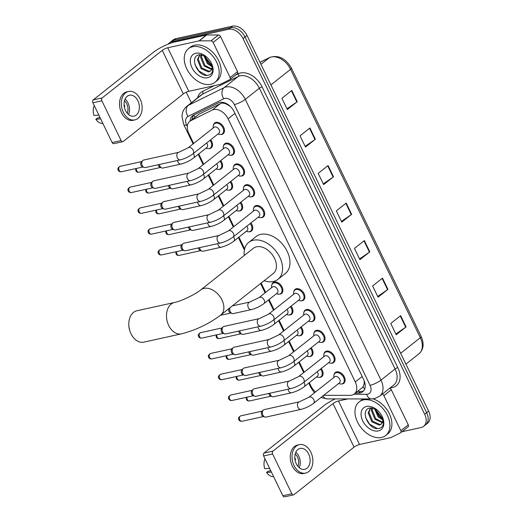<?xml version="1.0" encoding="UTF-8"?>
<svg xmlns="http://www.w3.org/2000/svg" width="523" height="523" viewBox="0 0 523 523"><rect width="100%" height="100%" fill="white"/><g stroke="black" fill="none" stroke-linecap="round" stroke-linejoin="round"><path stroke-width="0.78" d="M311.218 347.723A6.851 4.642 51.7 0 1 311.721 355.836A6.851 4.642 51.7 0 1 310.368 356.464A6.851 4.642 51.7 0 1 309.25 356.549M301.17 326.934A6.851 4.642 51.7 0 1 301.666 335.04A6.851 4.642 51.7 0 1 300.32 335.668A6.851 4.642 51.7 0 1 299.195 335.753M291.115 306.138A6.851 4.642 51.7 0 1 291.618 314.245A6.851 4.642 51.7 0 1 290.265 314.879A6.851 4.642 51.7 0 1 289.147 314.964M271.797 284.943A6.851 4.642 51.7 0 1 273.058 282.701A6.851 4.642 51.7 0 1 274.412 282.074A6.851 4.642 51.7 0 1 281.577 286.088A6.851 4.642 51.7 0 1 281.564 293.455A6.851 4.642 51.7 0 1 280.217 294.083A6.851 4.642 51.7 0 1 279.092 294.168M250.909 222.961A6.851 4.642 51.7 0 1 251.406 231.074A6.851 4.642 51.7 0 1 250.059 231.702A6.851 4.642 51.7 0 1 248.935 231.787M240.855 202.172A6.851 4.642 51.7 0 1 241.358 210.279A6.851 4.642 51.7 0 1 240.005 210.906A6.851 4.642 51.7 0 1 238.887 210.991M230.8 181.376A6.851 4.642 51.7 0 1 231.303 189.483A6.851 4.642 51.7 0 1 229.957 190.117A6.851 4.642 51.7 0 1 228.832 190.202M220.752 160.581A6.851 4.642 51.7 0 1 221.255 168.694A6.851 4.642 51.7 0 1 219.902 169.321A6.851 4.642 51.7 0 1 218.784 169.406M210.697 139.791A6.851 4.642 51.7 0 1 211.2 147.898A6.851 4.642 51.7 0 1 209.854 148.525A6.851 4.642 51.7 0 1 208.729 148.61M321.272 368.519A6.851 4.642 51.7 0 1 321.769 376.625A6.851 4.642 51.7 0 1 320.422 377.26A6.851 4.642 51.7 0 1 319.298 377.345M213.391 125.245A6.851 4.642 51.7 0 1 214.652 123.003A6.851 4.642 51.7 0 1 216.006 122.375A6.851 4.642 51.7 0 1 223.171 126.389A6.851 4.642 51.7 0 1 223.158 133.757A6.851 4.642 51.7 0 1 221.811 134.385A6.851 4.642 51.7 0 1 220.686 134.47M223.439 146.035A6.851 4.642 51.7 0 1 224.707 143.799A6.851 4.642 51.7 0 1 226.054 143.165A6.851 4.642 51.7 0 1 233.225 147.179A6.851 4.642 51.7 0 1 233.212 154.547A6.851 4.642 51.7 0 1 231.859 155.181A6.851 4.642 51.7 0 1 230.741 155.266M233.493 166.83A6.851 4.642 51.7 0 1 234.762 164.588A6.851 4.642 51.7 0 1 236.108 163.961A6.851 4.642 51.7 0 1 243.273 167.975A6.851 4.642 51.7 0 1 243.26 175.342A6.851 4.642 51.7 0 1 241.914 175.97A6.851 4.642 51.7 0 1 240.789 176.055M243.548 187.626A6.851 4.642 51.7 0 1 244.81 185.384A6.851 4.642 51.7 0 1 246.156 184.756A6.851 4.642 51.7 0 1 253.328 188.77A6.851 4.642 51.7 0 1 253.315 196.138A6.851 4.642 51.7 0 1 251.968 196.766A6.851 4.642 51.7 0 1 250.844 196.851M253.596 208.416A6.851 4.642 51.7 0 1 254.864 206.18A6.851 4.642 51.7 0 1 256.211 205.546A6.851 4.642 51.7 0 1 263.383 209.56A6.851 4.642 51.7 0 1 263.37 216.927A6.851 4.642 51.7 0 1 262.016 217.561A6.851 4.642 51.7 0 1 260.899 217.646M313.911 333.177A6.851 4.642 51.7 0 1 315.173 330.941A6.851 4.642 51.7 0 1 316.526 330.307A6.851 4.642 51.7 0 1 323.691 334.321A6.851 4.642 51.7 0 1 323.678 341.689A6.851 4.642 51.7 0 1 322.331 342.323A6.851 4.642 51.7 0 1 321.207 342.408M323.959 353.973A6.851 4.642 51.7 0 1 325.228 351.731A6.851 4.642 51.7 0 1 326.574 351.103A6.851 4.642 51.7 0 1 333.746 355.117A6.851 4.642 51.7 0 1 333.733 362.485A6.851 4.642 51.7 0 1 332.38 363.112A6.851 4.642 51.7 0 1 331.262 363.197M303.856 312.388A6.851 4.642 51.7 0 1 305.125 310.146A6.851 4.642 51.7 0 1 306.471 309.518A6.851 4.642 51.7 0 1 313.643 313.532A6.851 4.642 51.7 0 1 313.63 320.9A6.851 4.642 51.7 0 1 312.277 321.527A6.851 4.642 51.7 0 1 311.159 321.612M293.808 291.592A6.851 4.642 51.7 0 1 295.07 289.35A6.851 4.642 51.7 0 1 296.417 288.722A6.851 4.642 51.7 0 1 303.588 292.736A6.851 4.642 51.7 0 1 303.575 300.104A6.851 4.642 51.7 0 1 302.229 300.732A6.851 4.642 51.7 0 1 301.104 300.817M334.014 374.769A6.851 4.642 51.7 0 1 335.276 372.526A6.851 4.642 51.7 0 1 336.629 371.899A6.851 4.642 51.7 0 1 343.794 375.913A6.851 4.642 51.7 0 1 343.781 383.281A6.851 4.642 51.7 0 1 342.434 383.908A6.851 4.642 51.7 0 1 341.31 383.993M323.711 395.336L350.116 395.349A12.853 8.701 -128.3 0 0 351.757 395.179A12.853 8.701 -128.3 0 0 354.287 393.996A12.853 8.701 -128.3 0 0 355.28 381.94L228.093 118.839A12.853 8.701 -128.3 0 0 212.207 110.072L190.843 120.643A12.853 8.701 -128.3 0 0 189.79 121.31A12.853 8.701 -128.3 0 0 188.79 133.372L193.654 143.439M229.806 105.947A4.282 2.903 -128.3 0 0 229.368 105.809L226.59 104.208C224.269 102.998 222.151 102.835 220.242 103.717L198.884 114.289L189.79 121.31M354.287 393.996L362.001 387.889L363.106 386.608L364.001 384.3A4.282 2.903 -128.3 0 0 364.636 382.084M364.113 380.607A12.853 8.701 51.7 0 1 364.001 384.3M229.368 105.809A12.853 8.701 51.7 0 1 230.761 106.862M309.302 382.666L310.858 385.876A12.853 8.701 -128.3 0 0 315.565 391.949M198.733 153.939L203.709 164.229M208.782 174.728L213.763 185.024M218.836 195.524L223.811 205.82M228.891 216.319L233.866 226.609M238.939 237.109L244.64 248.896M261.16 283.08L265.658 292.383M269.097 299.489L274.072 309.786M279.151 320.285L284.126 330.582M289.199 341.081L294.174 351.371M299.254 361.87L304.229 372.167M355.424 393.093L358.53 393.093A12.853 8.701 -128.3 0 0 360.17 392.923A12.853 8.701 -128.3 0 0 362.7 391.74A12.853 8.701 -128.3 0 0 363.701 379.685L234.147 111.7A12.853 8.701 -128.3 0 0 218.261 102.933L193.693 115.086A12.853 8.701 -128.3 0 0 192.634 115.753A12.853 8.701 -128.3 0 0 190.137 121.035M363.603 390.851A12.853 8.701 51.7 0 1 362.151 391.354A12.853 8.701 51.7 0 1 360.51 391.531L357.405 391.531M168.171 44.148A12.853 8.701 51.7 0 1 169.282 42.991A12.853 8.701 51.7 0 1 171.812 41.814L228.629 29.281A12.853 8.701 51.7 0 1 243.038 38.558L424.669 414.275A12.853 8.701 51.7 0 1 423.669 426.33A12.853 8.701 51.7 0 1 421.139 427.513L401.912 431.75M191.346 102.75L186.247 92.211M169.282 42.991L173.237 39.866A12.853 8.701 51.7 0 1 175.767 38.682L232.585 26.15A12.853 8.701 51.7 0 1 247 35.433L428.625 411.143L426.644 412.706A12.853 8.701 51.7 0 1 425.65 424.768A12.853 8.701 51.7 0 0 426.644 412.706L245.019 36.996L426.644 412.706L424.669 414.275M232.585 26.15L230.604 27.712A12.853 8.701 51.7 0 1 245.019 36.996A12.853 8.701 51.7 0 0 230.604 27.712L173.786 40.245L230.604 27.712L228.629 29.281M171.256 41.428A12.853 8.701 51.7 0 1 173.786 40.245A12.853 8.701 51.7 0 0 171.256 41.428M192.118 119.473A12.853 8.701 51.7 0 1 193.713 115.08M291.782 90.453L281.89 98.278L287.33 109.542L297.227 101.717L291.782 90.453M286.977 108.81L296.842 101.998A3.426 0.791 -25.8 0 0 297.227 101.717M309.923 127.991L300.032 135.817L305.478 147.074L315.369 139.249L309.923 127.991M305.125 146.342L314.99 139.53A3.426 0.791 -25.8 0 0 315.369 139.249M328.071 165.523L318.18 173.348L323.619 184.606L333.511 176.781L328.071 165.523M323.266 183.88L333.131 177.062A3.426 0.791 -25.8 0 0 333.511 176.781M400.651 315.657L390.753 323.482L396.199 334.74L406.09 326.914L400.651 315.657M395.846 334.014L405.711 327.195A3.426 0.791 -25.8 0 0 406.09 326.914M382.503 278.125L372.611 285.95L378.057 297.208L387.948 289.382L382.503 278.125M377.704 296.476L387.569 289.664A3.426 0.791 -25.8 0 0 387.948 289.382M364.361 240.587L354.47 248.412L359.909 259.676L369.8 251.851L364.361 240.587M359.556 258.944L369.421 252.132A3.426 0.791 -25.8 0 0 369.8 251.851M346.213 203.055L336.322 210.88L341.767 222.144L351.659 214.319L346.213 203.055M341.414 221.412L351.279 214.593A3.426 0.791 -25.8 0 0 351.659 214.319M428.625 411.143A12.853 8.701 51.7 0 1 427.624 423.199L423.669 426.33M363.374 399.925A21.417 14.5 51.7 0 1 385.778 412.464A21.417 14.5 51.7 0 1 385.739 435.489A21.417 14.5 51.7 0 1 381.522 437.457A21.417 14.5 51.7 0 1 359.118 424.918A21.417 14.5 51.7 0 1 359.157 401.893A21.417 14.5 51.7 0 1 363.374 399.925M372.991 398.866A21.417 14.5 51.7 0 1 390.001 415.203A21.417 14.5 51.7 0 1 387.713 433.927L385.739 435.489M378.364 430.926A13.964 9.453 51.7 0 1 362.7 420.845A13.964 9.453 51.7 0 1 366.531 406.456A13.964 9.453 51.7 0 1 375.86 408.993A13.964 9.453 51.7 0 1 382.666 417.602A13.964 9.453 51.7 0 1 378.364 430.926M376.573 409.535L370.094 407.947C359.007 409.594 369.107 430.841 378.645 428.487C381.306 428.03 382.901 426.376 383.437 423.525L382.561 417.341M370.624 407.875L368.97 412.235L372.553 421.133L379.927 424.499L381.306 423.99M370.5 407.888L368.185 412.856L371.768 421.754L379.142 425.121L380.6 424.558A9.682 6.551 51.7 0 0 380.927 424.33A9.682 6.551 51.7 0 0 382.28 416.72M372.389 407.927L372.115 409.751L375.691 418.648L382.476 422.081M371.827 407.862L371.33 410.372L374.906 419.269L382.248 422.643M375.331 408.842L378.829 416.164L382.784 419.034M374.468 408.47L378.044 416.785L382.823 419.956M381.94 417.491A13.964 9.453 51.7 0 1 375.756 409.633M381.535 417.217L375.906 410.019M382.444 417.047L383.071 422.061L380.6 424.558M359.157 401.893L361.138 400.33A21.417 14.5 51.7 0 1 363.524 398.931M365.636 417.687L369.63 424.212L377.358 428.54M389.687 388.262A2.144 1.451 51.7 0 1 391.302 389.753L383.882 395.623L400.853 430.717L408.267 424.846A2.144 1.451 51.7 0 1 408.103 426.86L400.683 432.724A2.144 1.451 -128.3 0 0 400.853 430.717M391.302 389.753L408.267 424.846M335.269 398.912A17.135 3.942 -25.8 0 0 324.051 405.56L263.958 453.095L272.928 451.12L333.02 403.579A4.282 0.987 154.2 0 1 338.486 400.964L347.749 398.918M293.527 494.869L284.558 496.85A2.144 1.497 -102.4 0 1 282.858 495.739L291.834 493.758A2.144 1.497 77.6 0 0 293.527 494.869A2.144 1.497 77.6 0 0 293.978 494.653L354.071 447.119A4.282 0.987 154.2 0 1 359.53 444.504L390.799 437.607A2.144 1.451 -128.3 0 0 391.047 437.522L400.507 432.835A2.144 1.451 -128.3 0 0 400.683 432.724M272.928 451.12A2.144 1.497 77.6 0 0 272.601 453.971L263.625 455.951L282.858 495.739M263.625 455.951A2.144 1.497 -102.4 0 1 263.958 453.095M272.601 453.971L291.834 493.758M383.882 395.623A2.144 1.451 -128.3 0 0 382.267 394.133M296.273 463.764A10.708 7.485 77.6 0 0 304.765 469.334A10.708 7.485 77.6 0 0 308.642 453.984A10.708 7.485 77.6 0 0 300.15 448.42A10.708 7.485 77.6 0 0 296.273 463.764M299.228 467.68A10.708 7.485 77.6 0 0 298.77 456.161A10.708 7.485 77.6 0 0 295.822 452.245M270.744 470.68L268.077 471.269L266.553 472.472L271.424 472.073M295.018 459.861L295.593 459.737A8.564 5.988 -102.4 0 0 294.841 457.736A8.564 5.988 -102.4 0 0 294.795 457.632M297.907 466.339A8.564 5.988 77.6 0 0 297.535 457.141A8.564 5.988 77.6 0 0 295.188 454.016M299.319 444.655L297.528 445.047A14.566 10.185 77.6 0 0 292.252 465.921A14.566 10.185 77.6 0 0 303.798 473.492L305.595 473.099A14.566 10.185 77.6 0 0 310.865 452.225A14.566 10.185 77.6 0 0 299.319 444.655A14.566 10.185 77.6 0 0 294.05 465.529A14.566 10.185 77.6 0 0 305.595 473.099M265.011 458.808A11.14 7.786 77.6 0 0 264.743 468.719L269.606 468.32M266.553 472.472A11.14 7.786 77.6 0 0 272.555 476.577L273.653 476.695M130.292 332.098L129.972 331.255A11.781 8.237 -102.4 0 1 128.919 326.483L128.854 325.581A16.063 11.231 77.6 0 0 130.292 332.098A16.063 11.231 77.6 0 0 131.031 333.811A16.063 11.231 77.6 0 0 143.766 342.16L181.442 333.851A16.063 11.231 -102.4 0 1 168.707 325.496A16.063 11.231 -102.4 0 1 174.525 302.477L136.843 310.786A16.063 11.231 77.6 0 0 128.854 325.581M200.793 289.866A16.063 10.872 -128.3 0 1 203.957 288.389A16.063 10.872 -128.3 0 1 221.974 299.993A16.063 10.872 -128.3 0 1 220.726 315.068L273.307 273.477A16.063 10.872 -128.3 0 0 273.333 256.205A16.063 10.872 -128.3 0 0 256.531 246.804A16.063 10.872 -128.3 0 0 253.374 248.281L200.793 289.866C195.72 294.233 180.696 301.398 174.525 302.477M244.221 255.518A23.561 15.945 51.7 0 1 248.719 242.397A23.561 15.945 51.7 0 1 253.361 240.234A23.561 15.945 51.7 0 1 278.001 254.028A23.561 15.945 51.7 0 1 277.955 279.354A23.561 15.945 51.7 0 1 273.32 281.518A23.561 15.945 51.7 0 1 264.154 280.714M248.719 242.397L256.139 236.527A23.561 15.945 51.7 0 1 260.774 234.363A23.561 15.945 51.7 0 1 285.421 248.164A23.561 15.945 51.7 0 1 285.375 273.483L277.955 279.354M308.747 397.336L334.668 376.835A3.857 2.608 51.7 0 1 335.426 376.482A3.857 2.608 51.7 0 1 339.46 378.737A3.857 2.608 51.7 0 1 339.453 382.882L313.532 403.383A3.857 2.608 51.7 0 0 313.722 399.559A3.857 2.608 51.7 0 0 309.511 396.983A3.857 2.608 51.7 0 0 308.747 397.336L299.385 401.827L264.278 409.574A3.857 2.693 -102.4 0 0 263.474 409.96A3.857 2.693 -102.4 0 0 263.278 410.137A3.857 2.693 -102.4 0 0 262.879 415.099A3.857 2.693 -102.4 0 0 264.795 417.008A3.857 2.693 -102.4 0 0 265.939 417.099L301.045 409.359A3.857 2.693 -102.4 0 1 297.992 407.352A3.857 2.693 -102.4 0 1 297.888 407.136A3.857 2.693 -102.4 0 1 299.385 401.827M333.851 377.482L333.798 376.508A6.426 4.347 51.7 0 1 335.047 373.252A6.426 4.347 51.7 0 1 336.315 372.664A6.426 4.347 51.7 0 1 343.036 376.429A6.426 4.347 51.7 0 1 343.023 383.333A6.426 4.347 51.7 0 1 341.761 383.921A6.426 4.347 51.7 0 1 339.571 383.804L338.629 383.529M264.795 417.008L263.089 416.386A2.785 1.948 -102.4 0 1 261.709 415A2.785 1.948 -102.4 0 1 261.99 411.418L263.278 410.137M298.698 376.54L324.613 356.039A3.857 2.608 51.7 0 1 325.371 355.686A3.857 2.608 51.7 0 1 329.405 357.948A3.857 2.608 51.7 0 1 329.398 362.086L303.484 382.588A3.857 2.608 51.7 0 0 303.673 378.763A3.857 2.608 51.7 0 0 299.457 376.187A3.857 2.608 51.7 0 0 298.698 376.54L289.33 381.032L254.224 388.779A3.857 2.693 -102.4 0 0 253.426 389.164A3.857 2.693 -102.4 0 0 253.224 389.341A3.857 2.693 -102.4 0 0 252.831 394.303A3.857 2.693 -102.4 0 0 254.74 396.218A3.857 2.693 -102.4 0 0 255.884 396.31L290.991 388.563A3.857 2.693 -102.4 0 1 287.938 386.562A3.857 2.693 -102.4 0 1 287.84 386.347A3.857 2.693 -102.4 0 1 289.33 381.032M323.796 356.686L323.744 355.712A6.426 4.347 51.7 0 1 324.999 352.463A6.426 4.347 51.7 0 1 326.26 351.868A6.426 4.347 51.7 0 1 332.981 355.633A6.426 4.347 51.7 0 1 332.968 362.537A6.426 4.347 51.7 0 1 331.706 363.132A6.426 4.347 51.7 0 1 329.516 363.008L328.581 362.733M254.74 396.218L253.034 395.591A2.785 1.948 -102.4 0 1 251.655 394.211A2.785 1.948 -102.4 0 1 251.942 390.629L253.224 389.341M288.644 355.751L314.565 335.25A3.857 2.608 51.7 0 1 315.323 334.897A3.857 2.608 51.7 0 1 319.35 337.152A3.857 2.608 51.7 0 1 319.344 341.297L293.429 361.798A3.857 2.608 51.7 0 0 293.619 357.967A3.857 2.608 51.7 0 0 289.402 355.398A3.857 2.608 51.7 0 0 288.644 355.751L279.282 360.242L244.176 367.983A3.857 2.693 -102.4 0 0 243.372 368.369A3.857 2.693 -102.4 0 0 243.175 368.545A3.857 2.693 -102.4 0 0 242.777 373.507A3.857 2.693 -102.4 0 0 244.692 375.422A3.857 2.693 -102.4 0 0 245.836 375.514L280.943 367.767A3.857 2.693 -102.4 0 1 277.883 365.767A3.857 2.693 -102.4 0 1 277.785 365.551A3.857 2.693 -102.4 0 1 279.282 360.242M313.741 335.897L313.695 334.916A6.426 4.347 51.7 0 1 314.944 331.667A6.426 4.347 51.7 0 1 316.212 331.079A6.426 4.347 51.7 0 1 322.933 334.838A6.426 4.347 51.7 0 1 322.92 341.748A6.426 4.347 51.7 0 1 321.652 342.336A6.426 4.347 51.7 0 1 319.468 342.219L318.527 341.944M244.692 375.422L242.986 374.801A2.785 1.948 -102.4 0 1 241.6 373.415A2.785 1.948 -102.4 0 1 241.888 369.833L243.175 368.545M278.596 334.955L304.51 314.454A3.857 2.608 51.7 0 1 305.269 314.101A3.857 2.608 51.7 0 1 309.302 316.356A3.857 2.608 51.7 0 1 309.296 320.501L283.374 341.003A3.857 2.608 51.7 0 0 283.571 337.178A3.857 2.608 51.7 0 0 279.354 334.602A3.857 2.608 51.7 0 0 278.596 334.955L269.227 339.447L234.121 347.194A3.857 2.693 -102.4 0 0 233.317 347.579A3.857 2.693 -102.4 0 0 233.121 347.756A3.857 2.693 -102.4 0 0 232.728 352.718A3.857 2.693 -102.4 0 0 234.637 354.627A3.857 2.693 -102.4 0 0 235.781 354.718L270.888 346.978A3.857 2.693 -102.4 0 1 267.835 344.971A3.857 2.693 -102.4 0 1 267.737 344.755A3.857 2.693 -102.4 0 1 269.227 339.447M303.693 315.101L303.641 314.127A6.426 4.347 51.7 0 1 304.896 310.871A6.426 4.347 51.7 0 1 306.158 310.283A6.426 4.347 51.7 0 1 312.878 314.048A6.426 4.347 51.7 0 1 312.865 320.952A6.426 4.347 51.7 0 1 311.603 321.54A6.426 4.347 51.7 0 1 309.413 321.423L308.478 321.148M234.637 354.627L232.931 354.006A2.785 1.948 -102.4 0 1 231.552 352.62A2.785 1.948 -102.4 0 1 231.833 349.037L233.121 347.756M268.541 314.16L294.456 293.658A3.857 2.608 51.7 0 1 295.214 293.305A3.857 2.608 51.7 0 1 299.248 295.567A3.857 2.608 51.7 0 1 299.241 299.705L273.326 320.207A3.857 2.608 51.7 0 0 273.516 316.382A3.857 2.608 51.7 0 0 269.299 313.807A3.857 2.608 51.7 0 0 268.541 314.16L259.179 318.651L224.073 326.398A3.857 2.693 -102.4 0 0 223.269 326.783A3.857 2.693 -102.4 0 0 223.066 326.96A3.857 2.693 -102.4 0 0 222.674 331.922A3.857 2.693 -102.4 0 0 224.583 333.837A3.857 2.693 -102.4 0 0 225.733 333.929L260.84 326.182A3.857 2.693 -102.4 0 1 257.78 324.182A3.857 2.693 -102.4 0 1 257.682 323.966A3.857 2.693 -102.4 0 1 259.179 318.651M293.638 294.305L293.586 293.331A6.426 4.347 51.7 0 1 294.841 290.082A6.426 4.347 51.7 0 1 296.11 289.487A6.426 4.347 51.7 0 1 302.83 293.253A6.426 4.347 51.7 0 1 302.817 300.156A6.426 4.347 51.7 0 1 301.549 300.751A6.426 4.347 51.7 0 1 299.365 300.627L298.424 300.352M224.583 333.837L222.876 333.21A2.785 1.948 -102.4 0 1 221.497 331.83A2.785 1.948 -102.4 0 1 221.785 328.248L223.066 326.96M228.335 230.989L254.25 210.488A3.857 2.608 51.7 0 1 255.008 210.135A3.857 2.608 51.7 0 1 259.042 212.39A3.857 2.608 51.7 0 1 259.035 216.535L233.114 237.037A3.857 2.608 51.7 0 0 233.31 233.206A3.857 2.608 51.7 0 0 229.094 230.636A3.857 2.608 51.7 0 0 228.335 230.989L218.967 235.481L183.861 243.221A3.857 2.693 -102.4 0 0 183.057 243.607A3.857 2.693 -102.4 0 0 182.86 243.783A3.857 2.693 -102.4 0 0 182.468 248.745A3.857 2.693 -102.4 0 0 184.377 250.661A3.857 2.693 -102.4 0 0 185.521 250.752L220.628 243.005A3.857 2.693 -102.4 0 1 217.575 241.005A3.857 2.693 -102.4 0 1 217.476 240.789A3.857 2.693 -102.4 0 1 218.967 235.481M253.433 211.135L253.38 210.154A6.426 4.347 51.7 0 1 254.636 206.905A6.426 4.347 51.7 0 1 255.897 206.317A6.426 4.347 51.7 0 1 262.618 210.076A6.426 4.347 51.7 0 1 262.605 216.986A6.426 4.347 51.7 0 1 261.343 217.575A6.426 4.347 51.7 0 1 259.153 217.457L258.218 217.182M184.377 250.661L182.671 250.04A2.785 1.948 -102.4 0 1 181.291 248.654A2.785 1.948 -102.4 0 1 181.573 245.071L182.86 243.783M218.281 210.194L244.195 189.692A3.857 2.608 51.7 0 1 244.954 189.339A3.857 2.608 51.7 0 1 248.987 191.595A3.857 2.608 51.7 0 1 248.981 195.739L223.066 216.241A3.857 2.608 51.7 0 0 223.256 212.416A3.857 2.608 51.7 0 0 219.039 209.841A3.857 2.608 51.7 0 0 218.281 210.194L208.919 214.685L173.813 222.432A3.857 2.693 -102.4 0 0 173.008 222.818A3.857 2.693 -102.4 0 0 172.806 222.994A3.857 2.693 -102.4 0 0 172.413 227.956A3.857 2.693 -102.4 0 0 174.322 229.865A3.857 2.693 -102.4 0 0 175.473 229.957L210.579 222.216A3.857 2.693 -102.4 0 1 207.52 220.209A3.857 2.693 -102.4 0 1 207.422 219.993A3.857 2.693 -102.4 0 1 208.919 214.685M243.378 190.339L243.332 189.365A6.426 4.347 51.7 0 1 244.581 186.11A6.426 4.347 51.7 0 1 245.849 185.521A6.426 4.347 51.7 0 1 252.57 189.287A6.426 4.347 51.7 0 1 252.557 196.19A6.426 4.347 51.7 0 1 251.288 196.779A6.426 4.347 51.7 0 1 249.105 196.661L248.164 196.387M174.322 229.865L172.616 229.244A2.785 1.948 -102.4 0 1 171.237 227.858A2.785 1.948 -102.4 0 1 171.524 224.275L172.806 222.994M208.232 189.398L234.147 168.896A3.857 2.608 51.7 0 1 234.905 168.543A3.857 2.608 51.7 0 1 238.939 170.805A3.857 2.608 51.7 0 1 238.933 174.944L213.011 195.445A3.857 2.608 51.7 0 0 213.207 191.621A3.857 2.608 51.7 0 0 208.991 189.045A3.857 2.608 51.7 0 0 208.232 189.398L198.864 193.889L163.758 201.636A3.857 2.693 -102.4 0 0 162.954 202.022A3.857 2.693 -102.4 0 0 162.758 202.198A3.857 2.693 -102.4 0 0 162.365 207.16A3.857 2.693 -102.4 0 0 164.274 209.076A3.857 2.693 -102.4 0 0 165.418 209.167L200.525 201.42A3.857 2.693 -102.4 0 1 197.472 199.42A3.857 2.693 -102.4 0 1 197.374 199.204A3.857 2.693 -102.4 0 1 198.864 193.889M233.33 169.544L233.278 168.569A6.426 4.347 51.7 0 1 234.533 165.32A6.426 4.347 51.7 0 1 235.795 164.725A6.426 4.347 51.7 0 1 242.515 168.491A6.426 4.347 51.7 0 1 242.502 175.395A6.426 4.347 51.7 0 1 241.24 175.99A6.426 4.347 51.7 0 1 239.05 175.865L238.109 175.591M164.274 209.076L162.568 208.448A2.785 1.948 -102.4 0 1 161.189 207.069A2.785 1.948 -102.4 0 1 161.47 203.486L162.758 202.198M198.178 168.609L224.092 148.107A3.857 2.608 51.7 0 1 224.851 147.754A3.857 2.608 51.7 0 1 228.884 150.009A3.857 2.608 51.7 0 1 228.878 154.154L202.963 174.656A3.857 2.608 51.7 0 0 203.153 170.825A3.857 2.608 51.7 0 0 198.936 168.256A3.857 2.608 51.7 0 0 198.178 168.609L188.81 173.1L153.703 180.84A3.857 2.693 -102.4 0 0 152.906 181.226A3.857 2.693 -102.4 0 0 152.703 181.403A3.857 2.693 -102.4 0 0 152.311 186.365A3.857 2.693 -102.4 0 0 154.22 188.28A3.857 2.693 -102.4 0 0 155.364 188.372L190.47 180.625A3.857 2.693 -102.4 0 1 187.417 178.624A3.857 2.693 -102.4 0 1 187.319 178.408A3.857 2.693 -102.4 0 1 188.81 173.1M223.275 148.754L223.223 147.774A6.426 4.347 51.7 0 1 224.478 144.525A6.426 4.347 51.7 0 1 225.74 143.936A6.426 4.347 51.7 0 1 232.46 147.695A6.426 4.347 51.7 0 1 232.454 154.605A6.426 4.347 51.7 0 1 231.186 155.194A6.426 4.347 51.7 0 1 228.996 155.076L228.061 154.801M154.22 188.28L152.513 187.659A2.785 1.948 -102.4 0 1 151.134 186.273A2.785 1.948 -102.4 0 1 151.422 182.69L152.703 181.403M188.123 147.813L214.044 127.311A3.857 2.608 51.7 0 1 214.803 126.958A3.857 2.608 51.7 0 1 218.83 129.214A3.857 2.608 51.7 0 1 218.823 133.358L192.909 153.86A3.857 2.608 51.7 0 0 193.098 150.036A3.857 2.608 51.7 0 0 188.881 147.46A3.857 2.608 51.7 0 0 188.123 147.813L178.761 152.304L143.655 160.051A3.857 2.693 -102.4 0 0 142.851 160.437A3.857 2.693 -102.4 0 0 142.655 160.613A3.857 2.693 -102.4 0 0 142.256 165.575A3.857 2.693 -102.4 0 0 144.171 167.484A3.857 2.693 -102.4 0 0 145.316 167.576L180.422 159.835A3.857 2.693 -102.4 0 1 177.362 157.828A3.857 2.693 -102.4 0 1 177.264 157.613A3.857 2.693 -102.4 0 1 178.761 152.304M213.221 127.958L213.175 126.984A6.426 4.347 51.7 0 1 214.423 123.729A6.426 4.347 51.7 0 1 215.692 123.14A6.426 4.347 51.7 0 1 222.412 126.906A6.426 4.347 51.7 0 1 222.399 133.81A6.426 4.347 51.7 0 1 221.131 134.398A6.426 4.347 51.7 0 1 218.947 134.28L218.006 134.006M144.171 167.484L142.465 166.863A2.785 1.948 -102.4 0 1 141.079 165.477A2.785 1.948 -102.4 0 1 141.367 161.895L142.655 160.613M317.206 371.735A3.857 2.608 51.7 0 1 317.441 376.233L304.085 386.798A3.857 2.608 51.7 0 0 304.275 382.967A3.857 2.608 51.7 0 0 303.85 382.3M320.547 369.088A6.426 4.347 51.7 0 1 321.011 376.684A6.426 4.347 51.7 0 1 319.749 377.273A6.426 4.347 51.7 0 1 317.559 377.155L316.618 376.88M288.062 389.21A3.857 2.693 -102.4 0 0 288.441 390.55A3.857 2.693 -102.4 0 0 291.599 392.766L273.477 396.767A3.857 2.693 -102.4 0 1 272.333 396.676L270.626 396.048A2.785 1.948 -102.4 0 1 269.24 394.669A2.785 1.948 -102.4 0 1 268.887 393.44M272.333 396.676A3.857 2.693 -102.4 0 1 269.94 393.204M307.151 350.94A3.857 2.608 51.7 0 1 307.387 355.437L294.031 366.002A3.857 2.608 51.7 0 0 294.227 362.178A3.857 2.608 51.7 0 0 293.802 361.504M310.499 348.298A6.426 4.347 51.7 0 1 310.963 355.888A6.426 4.347 51.7 0 1 309.694 356.477A6.426 4.347 51.7 0 1 307.504 356.359L306.57 356.085M278.014 368.414A3.857 2.693 -102.4 0 0 278.393 369.754A3.857 2.693 -102.4 0 0 281.544 371.977L263.422 375.972A3.857 2.693 -102.4 0 1 262.278 375.88L260.572 375.259A2.785 1.948 -102.4 0 1 259.192 373.873A2.785 1.948 -102.4 0 1 258.833 372.644M262.278 375.88A3.857 2.693 -102.4 0 1 259.892 372.415M297.103 330.15A3.857 2.608 51.7 0 1 297.332 334.648L283.982 345.206A3.857 2.608 51.7 0 0 284.172 341.382A3.857 2.608 51.7 0 0 283.747 340.708M300.444 327.503A6.426 4.347 51.7 0 1 300.908 335.093A6.426 4.347 51.7 0 1 299.64 335.688A6.426 4.347 51.7 0 1 297.456 335.563L296.515 335.295M267.959 347.625A3.857 2.693 -102.4 0 0 268.338 348.965A3.857 2.693 -102.4 0 0 271.496 351.181L253.374 355.176A3.857 2.693 -102.4 0 1 252.223 355.091L250.517 354.463A2.785 1.948 -102.4 0 1 249.138 353.084A2.785 1.948 -102.4 0 1 248.778 351.855M252.223 355.091A3.857 2.693 -102.4 0 1 249.837 351.619M287.049 309.355A3.857 2.608 51.7 0 1 287.284 313.852L273.928 324.417A3.857 2.608 51.7 0 0 274.117 320.586A3.857 2.608 51.7 0 0 273.692 319.919M290.389 306.707A6.426 4.347 51.7 0 1 290.853 314.303A6.426 4.347 51.7 0 1 289.592 314.892A6.426 4.347 51.7 0 1 287.402 314.774L286.467 314.5M257.911 326.829A3.857 2.693 -102.4 0 0 258.284 328.169A3.857 2.693 -102.4 0 0 261.441 330.386L243.319 334.387A3.857 2.693 -102.4 0 1 242.175 334.295L240.469 333.667A2.785 1.948 -102.4 0 1 239.089 332.288A2.785 1.948 -102.4 0 1 238.73 331.059M242.175 334.295A3.857 2.693 -102.4 0 1 239.789 330.824M259.094 297.574L272.444 287.009A3.857 2.608 51.7 0 1 273.209 286.656A3.857 2.608 51.7 0 1 277.236 288.912A3.857 2.608 51.7 0 1 277.229 293.057L263.88 303.621A3.857 2.608 51.7 0 0 264.069 299.797A3.857 2.608 51.7 0 0 259.853 297.221A3.857 2.608 51.7 0 0 259.094 297.574L249.726 302.065L232.304 305.909M271.627 287.657L271.581 286.682A6.426 4.347 51.7 0 1 272.829 283.427A6.426 4.347 51.7 0 1 274.098 282.838A6.426 4.347 51.7 0 1 280.818 286.604A6.426 4.347 51.7 0 1 280.805 293.508A6.426 4.347 51.7 0 1 279.537 294.096A6.426 4.347 51.7 0 1 277.353 293.978L276.412 293.704M249.726 302.065A3.857 2.693 -102.4 0 0 248.928 302.451A3.857 2.693 -102.4 0 0 248.235 307.374A3.857 2.693 -102.4 0 0 251.386 309.596L233.265 313.591A3.857 2.693 -102.4 0 1 232.12 313.499L230.414 312.878A2.785 1.948 -102.4 0 1 229.035 311.492A2.785 1.948 -102.4 0 1 228.858 308.635M232.12 313.499A3.857 2.693 -102.4 0 1 229.898 307.812M246.843 226.178A3.857 2.608 51.7 0 1 247.072 230.676L233.722 241.24A3.857 2.608 51.7 0 0 233.912 237.409A3.857 2.608 51.7 0 0 233.487 236.742M250.184 223.537A6.426 4.347 51.7 0 1 250.648 231.127A6.426 4.347 51.7 0 1 249.386 231.715A6.426 4.347 51.7 0 1 247.196 231.597L246.255 231.323M217.699 243.653A3.857 2.693 -102.4 0 0 218.078 244.993A3.857 2.693 -102.4 0 0 221.236 247.216L203.114 251.21A3.857 2.693 -102.4 0 1 201.963 251.118L200.257 250.497A2.785 1.948 -102.4 0 1 198.877 249.111A2.785 1.948 -102.4 0 1 198.524 247.882M201.963 251.118A3.857 2.693 -102.4 0 1 199.577 247.654M236.788 205.389A3.857 2.608 51.7 0 1 237.024 209.88L223.667 220.445A3.857 2.608 51.7 0 0 223.857 216.62A3.857 2.608 51.7 0 0 223.432 215.947M240.129 202.741A6.426 4.347 51.7 0 1 240.593 210.331A6.426 4.347 51.7 0 1 239.331 210.926A6.426 4.347 51.7 0 1 237.141 210.802L236.206 210.534M207.651 222.863A3.857 2.693 -102.4 0 0 208.023 224.204A3.857 2.693 -102.4 0 0 211.181 226.42L193.059 230.414A3.857 2.693 -102.4 0 1 191.915 230.329L190.209 229.702A2.785 1.948 -102.4 0 1 188.829 228.322A2.785 1.948 -102.4 0 1 188.47 227.093M191.915 230.329A3.857 2.693 -102.4 0 1 189.529 226.858M226.734 184.593A3.857 2.608 51.7 0 1 226.969 189.091L213.619 199.655A3.857 2.608 51.7 0 0 213.809 195.824A3.857 2.608 51.7 0 0 213.384 195.157M230.081 181.945A6.426 4.347 51.7 0 1 230.545 189.542A6.426 4.347 51.7 0 1 229.277 190.13A6.426 4.347 51.7 0 1 227.093 190.012L226.152 189.738M197.596 202.068A3.857 2.693 -102.4 0 0 197.975 203.408A3.857 2.693 -102.4 0 0 201.126 205.624L183.004 209.625A3.857 2.693 -102.4 0 1 181.86 209.533L180.154 208.906A2.785 1.948 -102.4 0 1 178.774 207.526A2.785 1.948 -102.4 0 1 178.415 206.297M181.86 209.533A3.857 2.693 -102.4 0 1 179.474 206.062M216.685 163.797A3.857 2.608 51.7 0 1 216.921 168.295L203.565 178.859A3.857 2.608 51.7 0 0 203.754 175.028A3.857 2.608 51.7 0 0 203.329 174.362M220.026 161.156A6.426 4.347 51.7 0 1 220.49 168.746A6.426 4.347 51.7 0 1 219.229 169.334A6.426 4.347 51.7 0 1 217.038 169.217L216.097 168.942M187.541 181.272A3.857 2.693 -102.4 0 0 187.92 182.612A3.857 2.693 -102.4 0 0 191.078 184.835L172.956 188.829A3.857 2.693 -102.4 0 1 171.812 188.738L170.106 188.117A2.785 1.948 -102.4 0 1 168.726 186.731A2.785 1.948 -102.4 0 1 168.367 185.502M171.812 188.738A3.857 2.693 -102.4 0 1 169.426 185.273M206.631 143.008A3.857 2.608 51.7 0 1 206.866 147.499L193.51 158.064A3.857 2.608 51.7 0 0 193.706 154.239A3.857 2.608 51.7 0 0 193.281 153.566M209.978 140.36A6.426 4.347 51.7 0 1 210.442 147.95A6.426 4.347 51.7 0 1 209.174 148.545A6.426 4.347 51.7 0 1 206.99 148.421L206.049 148.153M177.493 160.483A3.857 2.693 -102.4 0 0 177.872 161.823A3.857 2.693 -102.4 0 0 181.023 164.039L162.901 168.033A3.857 2.693 -102.4 0 1 161.757 167.948L160.051 167.321A2.785 1.948 -102.4 0 1 158.672 165.941A2.785 1.948 -102.4 0 1 158.312 164.712M161.757 167.948A3.857 2.693 -102.4 0 1 159.371 164.477M213.149 42.428A2.144 1.451 -128.3 0 0 211.017 40.853L199.289 40.846A2.144 1.451 -128.3 0 0 199.015 40.872L206.435 35.008A2.144 1.451 51.7 0 1 206.703 34.976L218.437 34.989A2.144 1.451 51.7 0 1 220.562 36.564L213.149 42.428L230.113 77.528L237.534 71.658A2.144 1.451 51.7 0 1 237.364 73.665L229.943 79.535A2.144 1.451 -128.3 0 0 230.113 77.528M220.562 36.564L237.534 71.658M206.435 35.008L175.166 41.905A17.135 3.942 -25.8 0 0 153.311 52.365L93.218 99.906L102.188 97.925L162.28 50.391A4.282 0.987 154.2 0 1 167.746 47.77L199.015 40.872M122.787 141.681L113.818 143.662A2.144 1.497 -102.4 0 1 112.125 142.544L121.094 140.569A2.144 1.497 77.6 0 0 122.787 141.681A2.144 1.497 77.6 0 0 123.238 141.465L183.331 93.924A4.282 0.987 154.2 0 1 188.79 91.309L220.059 84.412A2.144 1.451 -128.3 0 0 220.307 84.327L229.767 79.646A2.144 1.451 -128.3 0 0 229.943 79.535M102.188 97.925A2.144 1.497 77.6 0 0 101.861 100.782L92.891 102.763L112.125 142.544M92.891 102.763A2.144 1.497 -102.4 0 1 93.218 99.906M101.861 100.782L121.094 140.569M125.533 110.575A10.708 7.485 77.6 0 0 134.025 116.139A10.708 7.485 77.6 0 0 137.902 100.795A10.708 7.485 77.6 0 0 129.41 95.225A10.708 7.485 77.6 0 0 125.533 110.575M128.488 114.491A10.708 7.485 77.6 0 0 128.03 102.972A10.708 7.485 77.6 0 0 125.082 99.056M100.011 117.485L97.337 118.074L95.814 119.283L100.684 118.884M124.278 106.672L124.853 106.542A8.564 5.988 -102.4 0 0 124.108 104.541A8.564 5.988 -102.4 0 0 124.056 104.437M127.167 113.145A8.564 5.988 77.6 0 0 126.795 103.946A8.564 5.988 77.6 0 0 124.448 100.828M128.58 91.46L126.788 91.858A14.566 10.185 77.6 0 0 121.519 112.733A14.566 10.185 77.6 0 0 133.064 120.303L134.856 119.904A14.566 10.185 77.6 0 0 140.125 99.03A14.566 10.185 77.6 0 0 128.58 91.46A14.566 10.185 77.6 0 0 123.31 112.334A14.566 10.185 77.6 0 0 134.856 119.904M94.271 105.613A11.14 7.786 77.6 0 0 94.003 115.524L98.867 115.132M95.814 119.283A11.14 7.786 77.6 0 0 101.815 123.382L102.913 123.5M192.634 46.737A21.417 14.5 51.7 0 1 215.038 59.276A21.417 14.5 51.7 0 1 214.999 82.301A21.417 14.5 51.7 0 1 210.782 84.268A21.417 14.5 51.7 0 1 188.378 71.723A21.417 14.5 51.7 0 1 188.417 48.704A21.417 14.5 51.7 0 1 192.634 46.737M188.417 48.704L190.398 47.135A21.417 14.5 51.7 0 1 194.615 45.168A21.417 14.5 51.7 0 1 217.012 57.713A21.417 14.5 51.7 0 1 216.973 80.732L214.999 82.301M207.624 77.737A13.964 9.453 51.7 0 1 191.961 67.65A13.964 9.453 51.7 0 1 195.792 53.268A13.964 9.453 51.7 0 1 205.121 55.804A13.964 9.453 51.7 0 1 211.933 64.414A13.964 9.453 51.7 0 1 207.624 77.737M205.833 56.34L199.355 54.758C188.267 56.399 198.374 77.646 207.906 75.292C210.566 74.841 212.161 73.187 212.698 70.337L211.822 64.152M199.884 54.686L198.237 59.047L201.813 67.944L209.193 71.305L210.566 70.801M199.76 54.699L197.446 59.668L201.028 68.565L208.402 71.926L209.86 71.37A9.682 6.551 51.7 0 0 210.187 71.135A9.682 6.551 51.7 0 0 211.54 63.531M201.649 54.732L201.375 56.562L204.951 65.46L211.737 68.892M201.087 54.673L200.59 57.184L204.166 66.081L211.508 69.448M204.591 55.647L208.095 62.976L212.044 65.846M203.728 55.281L207.304 63.597L212.083 66.761M211.2 64.303A13.964 9.453 51.7 0 1 205.016 56.445M210.795 64.022L205.166 56.83M211.704 63.852L212.331 68.866L209.86 71.37M194.896 64.499L198.89 71.023L206.618 75.351M226.263 103.508A12.853 9.362 63.7 0 0 226.59 104.208M363.106 386.608A12.853 8.335 90 0 0 364.636 389.079M194.092 114.89A12.853 9.362 63.7 0 0 194.726 117.407M362.158 376.501L355.28 381.94M198.884 114.289L190.843 120.643M220.242 103.717L212.207 110.072M234.971 113.399L228.093 118.839M353.901 394.27L366.63 394.283A8.564 5.799 -128.3 0 0 367.721 394.165A8.564 5.799 -128.3 0 0 370.075 385.34L234.35 104.587A8.564 5.799 -128.3 0 0 224.74 98.402A8.564 5.799 -128.3 0 0 223.759 98.742L187.979 116.452A8.564 5.799 -128.3 0 0 186.606 124.932L187.306 126.376M187.979 116.452A8.564 6.243 63.7 0 1 188.313 105.378L224.092 87.668A17.135 11.598 51.7 0 1 226.06 86.981A17.135 11.598 51.7 0 1 245.28 99.357L380.999 380.11A17.135 11.598 51.7 0 1 379.672 396.186L393.767 385.033A17.135 11.598 -128.3 0 0 395.094 368.957L259.375 88.204A17.135 11.598 -128.3 0 0 240.155 75.828A17.135 11.598 -128.3 0 0 238.187 76.515L202.408 94.225A17.135 11.598 -128.3 0 0 201.002 95.114L186.901 106.267A17.135 11.598 51.7 0 1 188.313 105.378L202.408 94.225A2.144 1.562 -116.3 0 0 202.486 91.453L214.031 85.746M235.566 75.09L238.272 73.75A19.279 13.049 51.7 0 1 262.108 86.896L397.826 367.649A2.144 0.49 -25.8 0 0 395.094 368.957L380.999 380.11A8.564 1.968 154.2 0 1 370.075 385.34M238.272 73.75A2.144 1.562 -116.3 0 1 238.187 76.515L224.092 87.668A8.564 6.243 63.7 0 0 223.759 98.742M397.826 367.649A19.279 13.049 51.7 0 1 392.538 387.51A19.279 13.049 51.7 0 1 390.315 387.765M197.55 97.847A19.279 13.049 51.7 0 1 202.486 91.453M243.038 38.558L247 35.433M171.812 41.814L175.767 38.682M234.35 104.587A8.564 1.968 154.2 0 0 245.28 99.357L259.375 88.204A2.144 0.49 -25.8 0 1 262.108 86.896M186.606 124.932A8.564 1.968 154.2 0 1 183.841 124.749L193.092 143.884M312.179 388.164A8.564 1.968 154.2 0 1 310.989 387.765L314.441 392.832M322.985 395.904A8.564 5.557 90 0 0 327.208 398.905L371.565 398.938A8.564 5.557 90 0 1 366.63 394.283M360.51 391.531L358.53 393.093M259.97 62.27L269.796 57.412A4.282 3.118 63.7 0 0 269.391 57.667L259.996 62.315M269.796 57.412C278.452 54.725 285.669 58.308 291.442 68.153A4.282 0.987 154.2 0 1 290.572 69.356A17.135 11.598 -128.3 0 0 269.391 57.667L260.97 64.329M400.651 353.273L420.309 337.721A4.282 0.987 -25.8 0 0 421.172 336.518C424.343 343.722 423.61 349.482 418.975 353.803A17.135 11.598 -128.3 0 0 420.309 337.721L290.572 69.356L270.914 84.909M345.84 203.349L351.279 214.593M363.988 240.887L369.421 252.132M382.13 278.419L387.569 289.664M400.278 315.951L405.711 327.195M327.699 165.817L333.131 177.062M309.551 128.285L314.99 139.53M291.409 90.747L296.842 101.998M333.02 403.579L354.071 447.119M338.486 400.964L359.53 444.504M240.763 415.857C238.599 417.112 237.965 418.426 238.861 419.786C239.449 420.937 240.482 421.44 241.966 421.29A2.785 1.948 -102.4 0 1 239.756 419.845A2.785 1.948 -102.4 0 1 240.763 415.857L262.311 411.104M238.861 419.786A2.785 0.641 -25.8 0 0 239.756 419.845M230.715 395.061C228.544 396.323 227.91 397.63 228.806 398.99C229.401 400.147 230.434 400.644 231.911 400.5A2.785 1.948 -102.4 0 1 229.708 399.049A2.785 1.948 -102.4 0 1 230.715 395.061L252.256 390.308M228.806 398.99A2.785 0.641 -25.8 0 0 229.708 399.049M220.66 374.265C218.496 375.527 217.856 376.835 218.751 378.201C219.346 379.352 220.379 379.855 221.863 379.705A2.785 1.948 -102.4 0 1 219.653 378.26A2.785 1.948 -102.4 0 1 220.66 374.265L242.208 369.513M218.751 378.201A2.785 0.641 -25.8 0 0 219.653 378.26M210.612 353.476C208.442 354.731 207.808 356.045 208.703 357.405C209.292 358.556 210.331 359.059 211.808 358.909A2.785 1.948 -102.4 0 1 209.599 357.464A2.785 1.948 -102.4 0 1 210.612 353.476L232.153 348.723M208.703 357.405A2.785 0.641 -25.8 0 0 209.599 357.464M200.557 332.68C198.387 333.942 197.753 335.25 198.648 336.609C199.243 337.766 200.276 338.263 201.754 338.12A2.785 1.948 -102.4 0 1 199.551 336.668A2.785 1.948 -102.4 0 1 200.557 332.68L222.098 327.928M198.648 336.609A2.785 0.641 -25.8 0 0 199.551 336.668M160.352 249.504C158.181 250.765 157.547 252.073 158.443 253.439C159.031 254.59 160.071 255.093 161.548 254.943A2.785 1.948 -102.4 0 1 159.338 253.498A2.785 1.948 -102.4 0 1 160.352 249.504L181.893 244.751M158.443 253.439A2.785 0.641 -25.8 0 0 159.338 253.498M150.297 228.714C148.127 229.97 147.493 231.284 148.388 232.643C148.983 233.794 150.016 234.297 151.493 234.147A2.785 1.948 -102.4 0 1 149.29 232.702A2.785 1.948 -102.4 0 1 150.297 228.714L171.838 223.962M148.388 232.643A2.785 0.641 -25.8 0 0 149.29 232.702M140.242 207.919C138.079 209.18 137.444 210.488 138.34 211.848C138.928 213.005 139.968 213.502 141.445 213.358A2.785 1.948 -102.4 0 1 139.236 211.907A2.785 1.948 -102.4 0 1 140.242 207.919L161.79 203.166M138.34 211.848A2.785 0.641 -25.8 0 0 139.236 211.907M130.194 187.123C128.024 188.385 127.39 189.692 128.285 191.058C128.88 192.209 129.913 192.712 131.391 192.562A2.785 1.948 -102.4 0 1 129.188 191.117A2.785 1.948 -102.4 0 1 130.194 187.123L151.735 182.37M128.285 191.058A2.785 0.641 -25.8 0 0 129.188 191.117M120.14 166.334C117.976 167.589 117.335 168.903 118.231 170.263C118.826 171.413 119.859 171.917 121.343 171.766A2.785 1.948 -102.4 0 1 119.133 170.321A2.785 1.948 -102.4 0 1 120.14 166.334L141.687 161.581M118.231 170.263A2.785 0.641 -25.8 0 0 119.133 170.321M246.268 397.33L246.392 399.448C246.987 400.605 248.02 401.108 249.504 400.958A2.785 1.948 -102.4 0 1 247.294 399.513A2.785 1.948 -102.4 0 1 246.967 397.179M246.392 399.448A2.785 0.641 -25.8 0 0 247.294 399.513M236.219 376.54L236.344 378.659C236.932 379.809 237.972 380.313 239.449 380.162A2.785 1.948 -102.4 0 1 237.239 378.717A2.785 1.948 -102.4 0 1 236.912 376.383M236.344 378.659A2.785 0.641 -25.8 0 0 237.239 378.717M226.165 355.745L226.289 357.863C226.884 359.013 227.917 359.517 229.394 359.373A2.785 1.948 -102.4 0 1 227.191 357.922A2.785 1.948 -102.4 0 1 226.864 355.594M226.289 357.863A2.785 0.641 -25.8 0 0 227.191 357.922M216.11 334.949L216.241 337.067C216.829 338.224 217.869 338.727 219.346 338.577A2.785 1.948 -102.4 0 1 217.137 337.132A2.785 1.948 -102.4 0 1 216.81 334.798M216.241 337.067A2.785 0.641 -25.8 0 0 217.137 337.132M175.905 251.779L176.029 253.897C176.624 255.047 177.657 255.551 179.141 255.401A2.785 1.948 -102.4 0 1 176.931 253.956A2.785 1.948 -102.4 0 1 176.604 251.622M176.029 253.897A2.785 0.641 -25.8 0 0 176.931 253.956M165.85 230.983L165.981 233.101C166.569 234.252 167.608 234.755 169.086 234.611A2.785 1.948 -102.4 0 1 166.876 233.16A2.785 1.948 -102.4 0 1 166.549 230.826M165.981 233.101A2.785 0.641 -25.8 0 0 166.876 233.16M155.802 210.187L155.926 212.305C156.521 213.462 157.554 213.966 159.031 213.815A2.785 1.948 -102.4 0 1 156.828 212.371A2.785 1.948 -102.4 0 1 156.501 210.037M155.926 212.305A2.785 0.641 -25.8 0 0 156.828 212.371M145.747 189.398L145.878 191.516C146.466 192.667 147.499 193.17 148.983 193.02A2.785 1.948 -102.4 0 1 146.773 191.575A2.785 1.948 -102.4 0 1 146.447 189.241M145.878 191.516A2.785 0.641 -25.8 0 0 146.773 191.575M135.699 168.602L135.823 170.72C136.411 171.871 137.451 172.374 138.928 172.23A2.785 1.948 -102.4 0 1 136.725 170.779A2.785 1.948 -102.4 0 1 136.392 168.445M135.823 170.72A2.785 0.641 -25.8 0 0 136.725 170.779M162.28 50.391L183.331 93.924M167.746 47.77L188.79 91.309M206.703 34.976L199.289 40.846M211.017 40.853L218.437 34.989M371.565 398.938L374.514 398.618L379.672 396.186M186.901 106.267C184.534 108.189 183.004 110.667 182.324 113.694L181.978 116.583L183.841 124.749M198.165 154.383L203.14 164.68M208.219 175.179L213.194 185.475M218.268 195.975L223.249 206.265M228.322 216.764L233.297 227.06M238.377 237.56L244.391 250.001M260.598 283.525L265.089 292.828M268.528 299.941L273.509 310.237M278.582 320.736L283.558 331.026M288.637 341.526L293.612 351.822M298.685 362.321L303.66 372.618M308.74 383.117L310.989 387.765M320.926 397.532L327.208 398.905M291.442 68.153L421.172 336.518M418.975 353.803L405.9 364.139M220.726 315.068C208.762 323.953 195.661 330.209 181.442 333.851M301.045 409.359C305.556 408.195 309.721 406.201 313.532 403.383M343.023 383.333L344.781 381.94M335.047 373.252L336.812 371.86M241.966 421.29L263.507 416.543M290.991 388.563C295.508 387.399 299.666 385.405 303.484 382.588M332.968 362.537L334.733 361.145M324.999 352.463L326.757 351.07M231.911 400.5L253.459 395.748M280.943 367.767C285.453 366.603 289.618 364.616 293.429 361.798M322.92 341.748L324.678 340.355M314.944 331.667L316.709 330.275M221.863 379.705L243.404 374.952M270.888 346.978C275.405 345.814 279.563 343.82 283.374 341.003M312.865 320.952L314.63 319.56M304.896 310.871L306.655 309.479M211.808 358.909L233.35 354.163M260.84 326.182C265.351 325.018 269.515 323.024 273.326 320.207M302.817 300.156L304.576 298.764M294.841 290.082L296.6 288.689M201.754 338.12L223.301 333.367M220.628 243.005C225.145 241.842 229.303 239.854 233.114 237.037M262.605 216.986L264.37 215.594M254.636 206.905L256.394 205.513M161.548 254.943L183.096 250.19M210.579 222.216C215.09 221.052 219.255 219.059 223.066 216.241M252.557 196.19L254.315 194.798M244.581 186.11L246.34 184.717M151.493 234.147L173.041 229.401M200.525 201.42C205.036 200.257 209.2 198.263 213.011 195.445M242.502 175.395L244.261 174.002M234.533 165.32L236.291 163.928M141.445 213.358L162.986 208.605M190.47 180.625C194.987 179.461 199.152 177.474 202.963 174.656M232.454 154.605L234.212 153.213M224.478 144.525L226.237 143.132M131.391 192.562L152.938 187.809M180.422 159.835C184.933 158.665 189.097 156.678 192.909 153.86M222.399 133.81L224.158 132.417M214.423 123.729L216.189 122.336M121.343 171.766L142.884 167.02M291.599 392.766C296.11 391.603 300.274 389.615 304.085 386.798M321.011 376.684L322.769 375.292M249.504 400.958L271.045 396.205M281.544 371.977C286.055 370.807 290.219 368.82 294.031 366.002M310.963 355.888L312.721 354.496M239.449 380.162L260.997 375.409M271.496 351.181C276.007 350.018 280.171 348.024 283.982 345.206M300.908 335.093L302.667 333.7M229.394 359.373L250.942 354.62M261.441 330.386C265.952 329.222 270.116 327.235 273.928 324.417M290.853 314.303L292.619 312.911M219.346 338.577L240.887 333.824M251.386 309.596C255.904 308.426 260.062 306.439 263.88 303.621M280.805 293.508L282.564 292.115M272.829 283.427L274.595 282.034M220.379 315.336L230.839 313.029M221.236 247.216C225.746 246.045 229.911 244.058 233.722 241.24M250.648 231.127L252.406 229.734M179.141 255.401L200.682 250.648M211.181 226.42C215.692 225.256 219.856 223.262 223.667 220.445M240.593 210.331L242.358 208.939M169.086 234.611L190.627 229.859M201.126 205.624C205.644 204.46 209.801 202.473 213.619 199.655M230.545 189.542L232.304 188.149M159.031 213.815L180.579 209.063M191.078 184.835C195.589 183.665 199.753 181.677 203.565 178.859M220.49 168.746L222.255 167.353M148.983 193.02L170.524 188.267M181.023 164.039C185.541 162.875 189.699 160.881 193.51 158.064M210.442 147.95L212.201 146.558M138.928 172.23L160.476 167.478"/></g></svg>
